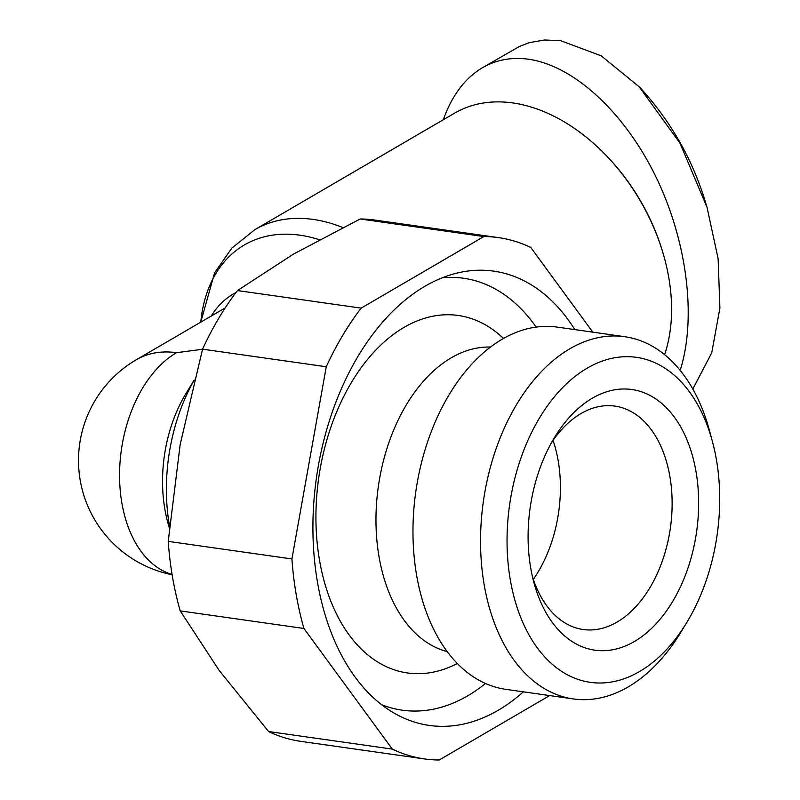 <?xml version="1.0" encoding="UTF-8"?>
<svg xmlns="http://www.w3.org/2000/svg" width="800" height="800" viewBox="0 0 800 800"><rect width="100%" height="100%" fill="white"/><g stroke="black" fill="none" stroke-linecap="round" stroke-linejoin="round"><path stroke-width="1.2" d="M342.79 227.52A169.24 116.23 -120.3 0 0 254.89 229.64L454.6 113.15A169.24 116.23 59.7 0 1 606.78 156.11A169.24 116.23 59.7 0 1 662.66 251.92A169.24 116.23 59.7 0 1 668.79 277.66A169.24 116.23 59.7 0 1 664.6 354.68M169.47 525.74A150.44 96.09 -81.9 0 1 194.11 380.29M443.32 119.73C451.93 95.47 464.98 78.14 482.46 67.73L519.45 46.43L529.24 42.68L544.43 40L560.58 40.66L601.18 55.81L639.16 86.76L680 143.2L707.03 207.34L718.12 258.67L719.91 308.09L711.74 352.79L692.8 389.07M482.46 67.73C496.31 59.74 511.73 56.92 528.7 59.25C574.01 65.75 624.51 112.39 655.86 176.69C687.14 241.04 696.8 317.97 680.17 370.4M662.66 251.92L662.3 250.71A165.48 113.65 -120.3 0 0 607.66 157.03L606.78 156.11M712.41 441.5L709.44 430.49A182.93 116.85 98.1 0 0 624.77 336.7L557.19 327.1A182.93 116.85 98.1 0 0 416.61 575.21A182.93 116.85 98.1 0 0 505.75 689.33L573.33 698.93A182.93 116.85 98.1 0 0 680.76 632.41L686.68 622.67A164.13 104.84 -81.9 0 1 510.32 579.95A164.13 104.84 -81.9 0 1 580.86 372.16A164.13 104.84 -81.9 0 1 712.41 441.5A164.13 104.84 -81.9 0 1 716.43 459.74A164.13 104.84 -81.9 0 1 686.68 622.67M624.77 336.7A182.93 116.85 98.1 0 0 484.19 584.81A182.93 116.85 98.1 0 0 573.33 698.93M553.05 440.38A112.83 72.07 -81.9 0 1 558.16 460.62A112.83 72.07 -81.9 0 1 533.31 579.37M551.57 442.54A112.83 72.07 -81.9 0 1 614.91 406.1A112.83 72.07 -81.9 0 1 669.89 476.49A112.83 72.07 -81.9 0 1 583.18 629.52A112.83 72.07 -81.9 0 1 532.5 576.88M530.72 568.05A131.63 84.08 98.1 0 0 533.94 582.68A131.63 84.08 98.1 0 0 639.45 638.29A131.63 84.08 98.1 0 0 696.02 471.64A131.63 84.08 98.1 0 0 554.58 437.38A131.63 84.08 98.1 0 0 530.72 568.05M523.37 691.83A229.42 146.54 -81.9 0 1 394.16 713.13A229.42 146.54 -81.9 0 1 317.49 582.3A229.42 146.54 -81.9 0 1 456.64 273.17A229.42 146.54 -81.9 0 1 574.81 329.6M381.64 704.71A218.13 139.34 98.1 0 0 485.51 683.48M536.12 327.07A218.13 139.34 98.1 0 0 442.28 277.77M490.45 347.05A154.2 98.5 98.1 0 0 379.04 556.79A154.2 98.5 98.1 0 0 447.2 651.59M503.56 338.4L500.52 335.72A180.53 115.31 98.1 0 0 366.69 360.46A180.53 115.31 98.1 0 0 319.53 560.33A180.53 115.31 98.1 0 0 453.72 665.27L457.38 663.54M424.52 758.93L300.81 741.36A263.27 168.17 -81.9 0 1 268.59 731.53L392.3 749.1A263.27 168.17 98.1 0 0 424.52 758.93A263.27 168.17 98.1 0 0 439.21 760L549.68 695.57M303.93 628.47L180.22 610.9A263.27 168.17 -81.9 0 1 168.22 541.38L291.92 558.95A263.27 168.17 98.1 0 0 303.93 628.47L392.3 749.1M326.26 366.75L202.55 349.18A263.27 168.17 -81.9 0 1 237.45 290.56L361.16 308.13A263.27 168.17 98.1 0 0 326.26 366.75L291.92 558.95M483.86 236.56L360.15 218.99A263.27 168.17 -81.9 0 1 374.84 220.06L498.55 237.63A263.27 168.17 98.1 0 0 483.86 236.56L361.16 308.13M592.81 332.16L530.77 247.46A263.27 168.17 98.1 0 0 498.55 237.63M180.22 610.9L219.2 670.47L268.59 731.53M202.55 349.18L180.17 444.54L168.22 541.38M360.15 218.99L293.59 254.04L237.45 290.56M707.03 207.34L706.11 204.31C693.36 161.08 671.77 122.66 641.34 89.05L639.16 86.76M169.28 527.97L167.72 522.2A116.59 74.47 -81.9 0 1 185.99 393.5L194.17 380.05M172.07 574.44A116.59 74.47 -81.9 0 1 119.6 471.77A116.59 74.47 -81.9 0 1 176.48 352.69L202.52 349.27M200.78 322.15A161.32 110.79 59.7 0 1 319.27 239.7M235.91 292.58A124.51 85.51 -120.3 0 0 211.28 316.03M176.48 352.69A116.59 80.07 59.7 0 0 136.35 359.73L222.71 309.36A116.59 80.07 59.7 0 1 225.1 308.05M200.77 322.16L214.56 272.89L231.78 248.18L254.89 229.64M136.35 359.73A116.59 116.59 0 0 0 172.12 574.74"/></g></svg>
